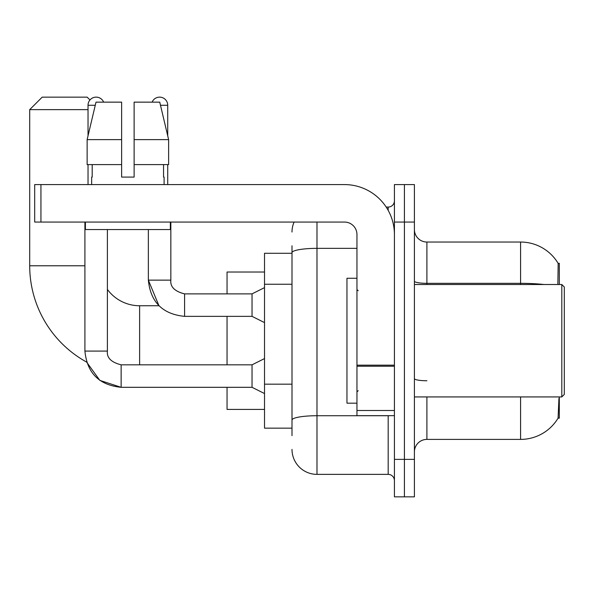 <?xml version="1.0" encoding="UTF-8"?>
<svg xmlns="http://www.w3.org/2000/svg" width="594" height="594" viewBox="0 0 594 594"><rect width="100%" height="100%" fill="white"/><g stroke="black" fill="none" stroke-linecap="round" stroke-linejoin="round"><path stroke-width="0.89" d="M559.303 284.511L559.303 263.276L558.167 263.432A43.718 43.718 0 0 0 520.582 242.04A43.718 43.718 0 0 1 558.078 263.276A43.718 43.718 0 0 0 520.582 242.04L426.9 242.04A12.489 12.489 0 0 1 414.412 229.551A12.489 12.489 0 0 0 426.9 242.04L426.9 284.511M559.303 396.926L559.303 418.161L558.078 418.161L558.939 398.426M292.003 276.752L292.003 245.79L292.003 253.282L264.523 253.282L264.523 428.155L292.003 428.155M414.412 451.886A12.489 12.489 0 0 1 426.9 439.397L520.582 439.397L520.582 396.926M558.293 417.79A43.718 43.718 0 0 1 520.582 439.397M404.417 459.377L404.417 496.851L414.412 496.851L414.412 459.377L404.417 459.377L404.417 496.851L394.423 496.851L394.423 459.377L404.417 459.377L404.417 222.059L404.417 459.377M394.423 459.377L394.423 184.585L404.417 184.585L404.417 222.059L404.417 184.585L414.412 184.585L414.412 459.377M557.863 284.511L558.167 263.432A43.718 43.718 0 0 0 520.582 242.04L520.582 283.331L426.9 283.331A12.489 2.168 0 0 1 414.412 281.162M292.003 435.647L292.003 245.79M316.988 222.059L316.988 474.368L388.179 474.368L388.179 415.659M386.189 207.068L388.179 207.068A6.244 6.244 0 0 0 394.423 200.824M292.003 424.406L292.003 391.669M394.423 480.613A6.244 6.244 0 0 0 388.179 474.368M292.003 232.046A24.978 24.978 0 0 1 294.089 222.059M316.988 474.368A24.978 24.978 0 0 1 292.003 449.383M134.125 177.086L121.629 177.086L134.125 177.086L121.629 177.086L134.125 177.086L134.125 102.146L159.749 102.146L168.622 139.62L168.622 164.597L134.125 164.597M152.109 102.146A8.116 8.116 0 0 1 167.723 105.272L167.723 135.811L168.622 139.62L134.125 139.62M84.912 222.059L84.912 351.084C87.08 373.062 99.153 385.135 121.131 387.31L99.829 380.383L86.613 362.065L99.829 380.383L121.131 387.31L99.829 380.383L86.613 362.065A109.92 109.92 0 0 1 29.7 265.77L29.7 109.638L42.189 97.149L87.155 97.149L89.991 99.985M139.62 364.827L139.62 305.747A39.969 39.969 0 0 1 107.395 289.419M88.031 109.638L29.7 109.638M227.049 316.357L227.049 364.827M227.049 387.31L227.049 409.415L264.523 409.415M264.523 272.022L227.049 272.022L227.049 293.874M88.031 135.811L88.031 105.272A8.116 8.116 0 0 1 103.646 102.146M264.523 393.555L252.034 387.31L252.034 364.827L264.523 358.576M252.034 387.31L121.131 387.31C99.153 385.135 87.08 373.062 84.912 351.084L107.395 351.084L107.395 229.551M88.031 164.597L88.031 184.585M264.523 322.609L252.034 316.357L252.034 293.874L264.523 287.63M148.359 229.551L148.359 280.138L170.842 280.138L170.842 222.059M167.723 164.597L167.723 184.585M394.423 415.659L356.957 415.659L356.957 365.154L394.423 365.154M394.423 234.548A49.963 49.963 0 0 0 344.468 184.585L40.941 184.585L40.941 222.059L344.468 222.059A12.489 12.489 0 0 1 356.957 234.548L356.957 365.154M40.941 222.059L34.697 222.059L34.697 184.585L40.941 184.585M121.629 139.62L121.629 164.597L121.629 139.62L87.132 139.62L96.005 102.146L121.629 102.146L121.629 177.086M91.654 177.086L92.196 177.086L91.654 177.086L91.654 184.585M164.1 177.086L163.558 177.086L164.1 177.086L164.1 184.585M163.558 164.597L163.558 177.086M92.196 177.086L92.196 164.597M85.41 222.059L85.41 229.551L170.344 229.551L170.344 222.059M121.629 164.597L87.132 164.597L87.132 139.62L96.005 102.146M168.622 164.597L168.622 139.62L159.749 102.146M561.805 284.511L564.3 287.006L564.3 394.423L561.805 396.926L561.805 284.511L414.412 284.511M356.957 278.267L346.963 278.267L346.963 403.17L356.957 403.17M292.003 284.251L264.523 284.251M292.003 384.17L264.523 384.17M426.9 396.926L426.9 439.397M544.007 284.511A43.718 7.588 180 0 0 520.582 283.331L520.582 284.511M414.412 222.059L394.423 222.059M426.9 380.754A12.489 2.168 0 0 1 414.412 378.586M390.355 415.659A6.244 1.084 0 0 1 388.179 415.726L316.988 415.726A24.978 4.336 180 0 0 292.003 420.069M292.003 252.695A24.978 4.336 180 0 1 316.988 248.351L356.957 248.351M388.179 210.358L388.179 207.068M29.7 265.77L84.912 265.77M84.912 351.084C87.08 373.062 99.153 385.135 121.131 387.31L121.131 364.85M88.031 105.272L95.263 105.272M252.034 316.357L184.585 316.357C162.608 314.189 150.534 302.116 148.359 280.138L158.962 305.747L148.359 280.138C150.534 302.116 162.608 314.189 184.585 316.357L184.585 293.896C174.666 291.379 170.092 286.798 170.842 280.138C170.092 286.798 174.666 291.379 184.585 293.874C174.666 291.379 170.092 286.798 170.842 280.138C170.092 286.798 174.666 291.379 184.585 293.874L252.034 293.874M160.491 105.272L167.723 105.272M394.423 366.238L356.957 366.238M356.957 410.499L394.423 410.499M158.962 305.747L139.62 305.747M107.395 351.084C106.638 357.751 111.219 362.325 121.131 364.827C111.219 362.325 106.638 357.751 107.395 351.084C106.638 357.751 111.219 362.325 121.131 364.827L252.034 364.827M414.412 396.926L561.805 396.926M358.204 290.756L356.957 289.508M358.204 390.681L356.957 391.929"/></g></svg>
